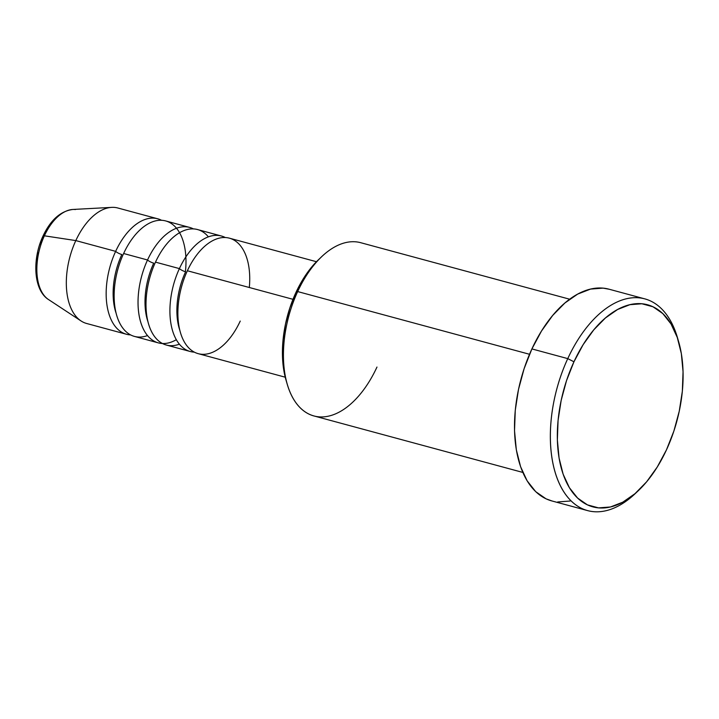 <?xml version="1.0" encoding="UTF-8"?>
<svg xmlns="http://www.w3.org/2000/svg" width="719" height="719" viewBox="0 0 719 719"><rect width="100%" height="100%" fill="white"/><g stroke="black" fill="none" stroke-linecap="round" stroke-linejoin="round"><path stroke-width="1.08" d="M47.966 299.176A47.445 26.603 -74.9 0 1 44.38 235.805A4.988 1.204 -155.2 0 0 43.014 236.021A4.988 1.204 24.8 0 1 44.38 235.805A47.445 26.603 105.1 0 0 48.515 299.553C33.434 290.099 32.04 259.182 43.014 236.021C50.627 219.924 60.576 211.071 72.871 209.463A47.445 26.603 105.1 0 0 44.38 235.805L75.81 240.586L44.38 235.805A47.445 26.603 -74.9 0 1 75.45 209.535M249.313 287.51A59.812 33.532 105.1 0 0 229.415 238.178A59.812 33.532 105.1 0 0 187.371 270.757A59.812 33.532 105.1 0 0 198.192 353.658L285.236 377.196M190.22 351.501A59.812 33.532 -74.9 0 0 194.319 352.139A59.812 33.532 -74.9 0 1 179.399 268.6A4.988 1.204 -155.2 0 0 185.592 271.773A4.988 1.204 24.8 0 1 179.399 268.6A59.812 33.532 -74.9 0 1 225.317 237.54A59.812 33.532 -74.9 0 0 221.452 236.021L197.545 229.559A59.812 33.532 105.1 0 0 155.493 262.129A59.812 33.532 105.1 0 0 166.314 345.03L190.22 351.501A59.812 33.532 -74.9 0 1 179.399 268.6L155.493 262.129L179.399 268.6A59.812 33.532 -74.9 0 1 221.452 236.021M208.393 236.866A59.812 33.532 105.1 0 0 155.493 262.129A59.812 33.532 105.1 0 0 148.518 323.856A59.812 33.532 105.1 0 0 179.373 344.185M176.308 339.71A59.812 33.532 -74.9 0 1 141.535 324.727A59.812 33.532 -74.9 0 1 147.53 259.981A4.988 1.204 -155.2 0 0 153.713 263.154A4.988 1.204 24.8 0 1 147.53 259.981A59.812 33.532 -74.9 0 1 193.438 228.921A59.812 33.532 -74.9 0 0 189.573 227.402L165.667 220.931A59.812 33.532 105.1 0 0 123.623 253.51A59.812 33.532 105.1 0 0 134.435 336.411L158.342 342.882A59.812 33.532 -74.9 0 1 147.53 259.981L123.623 253.51L147.53 259.981A59.812 33.532 -74.9 0 1 189.573 227.402M185.412 271.728A59.812 33.532 105.1 0 0 166.08 221.048A59.812 33.532 105.1 0 0 123.623 253.51A59.812 33.532 105.1 0 0 116.649 315.237A59.812 33.532 105.1 0 0 147.494 335.566M126.472 334.263A59.812 33.532 -74.9 0 0 130.57 334.901A59.812 33.532 -74.9 0 1 115.651 251.353A4.988 1.204 -155.2 0 0 121.835 254.535A4.988 1.204 24.8 0 1 115.651 251.353A59.812 33.532 -74.9 0 1 161.568 220.293A59.812 33.532 -74.9 0 0 157.704 218.783L117.862 208.007A59.812 33.532 105.1 0 0 75.81 240.586A59.812 33.532 105.1 0 0 86.631 323.487L126.472 334.263A59.812 33.532 -74.9 0 1 115.651 251.353L75.81 240.586L115.651 251.353A59.812 33.532 -74.9 0 1 157.704 218.783M376.972 367.058A89.722 50.303 -74.9 0 1 287.205 384.171A89.722 50.303 -74.9 0 1 297.666 291.572L295.886 292.597A84.734 47.508 105.1 0 0 286 380.045A84.734 47.508 105.1 0 0 286.62 382.05M644.853 298.888L608.993 289.191A109.656 61.483 105.1 0 0 531.898 348.922L567.758 358.619A109.656 61.483 105.1 0 0 560.407 485.837A109.656 61.483 105.1 0 0 635.335 493.513L638.454 490.556A104.677 58.688 -74.9 0 1 566.932 483.231A104.677 58.688 -74.9 0 1 573.951 361.792L567.758 358.619L531.898 348.922A109.656 61.483 105.1 0 0 551.734 500.909L587.594 510.607A109.656 61.483 -74.9 0 1 567.758 358.619A109.656 61.483 -74.9 0 1 644.853 298.888A109.656 61.483 -74.9 0 1 678.062 339.808A109.656 61.483 105.1 0 0 677.469 337.714A109.656 61.483 105.1 0 0 567.758 358.619L573.951 361.792L566.518 380.63L561.162 400.438L558.07 420.453L557.36 439.902L559.076 458.048L563.13 474.181L569.385 487.689L577.591 498.051L587.432 504.873L598.541 507.884L610.476 506.976L622.78 502.177L634.994 493.674L646.633 481.802L657.265 466.999L666.468 449.86A104.677 58.688 -74.9 0 1 638.454 490.556M292.993 299.32L187.371 270.757L292.993 299.32M569.664 299.212L360.74 242.707A89.722 50.303 105.1 0 0 297.666 291.572L529.526 354.278L297.666 291.572A89.722 50.303 105.1 0 0 313.897 415.933L522.821 472.428M636.899 491.994A109.656 61.483 -74.9 0 1 587.594 510.607M48.515 299.553L81.013 320.935A59.812 33.532 -74.9 0 1 75.81 240.586A59.812 33.532 -74.9 0 1 111.724 207.378L72.871 209.463M162.449 343.52A59.812 33.532 -74.9 0 1 158.342 342.882M43.014 236.021A4.988 1.204 24.8 0 0 43.553 237.036L40.534 244.703M38.35 252.773L37.091 260.925L36.804 268.852M666.468 449.86L673.892 431.023L679.248 411.214L682.349 391.199L683.05 371.75L681.342 353.604L677.28 337.472L671.025 323.963L662.819 313.601L652.978 306.779L641.878 303.769L629.943 304.676L617.63 309.476L605.416 317.978L593.777 329.85L583.154 344.644L573.951 361.792A104.677 58.688 -74.9 0 1 678.673 341.831A104.677 58.688 -74.9 0 1 666.468 449.86M570.167 501.017L557.665 501.97M552.021 500.981L546.036 498.815L535.718 491.67L527.126 480.813L520.574 466.658L516.323 449.752L514.525 430.753L515.262 410.369L518.507 389.401L524.124 368.658L531.898 348.922L541.542 330.956L552.677 315.452L564.873 303.014L577.663 294.107L590.56 289.083L603.061 288.13L609.281 289.272M286.072 380.288L283.843 370.519L282.459 355.833L283.034 340.078L285.533 323.883L289.874 307.849L295.886 292.597L303.337 278.711L311.938 266.74L318.751 259.469M316.468 261.716L229.415 238.178A59.812 33.532 105.1 0 0 187.371 270.757A59.812 33.532 105.1 0 0 189.457 348.616A59.812 33.532 105.1 0 0 240.236 321.078M297.666 291.572A89.722 50.303 -74.9 0 1 321.681 256.692L318.562 259.649A84.734 47.508 105.1 0 0 295.886 292.597L297.666 291.572M116.065 313.098A54.833 30.737 -74.9 0 1 121.835 254.535A54.833 30.737 105.1 0 0 115.157 310.078M147.943 321.717A54.833 30.737 -74.9 0 1 153.713 263.154A54.833 30.737 105.1 0 0 147.027 318.697M179.822 330.336A54.833 30.737 -74.9 0 1 185.592 271.773A54.833 30.737 105.1 0 0 178.905 327.316M287.205 384.171L286 380.045M677.469 337.714L678.673 341.831"/></g></svg>
